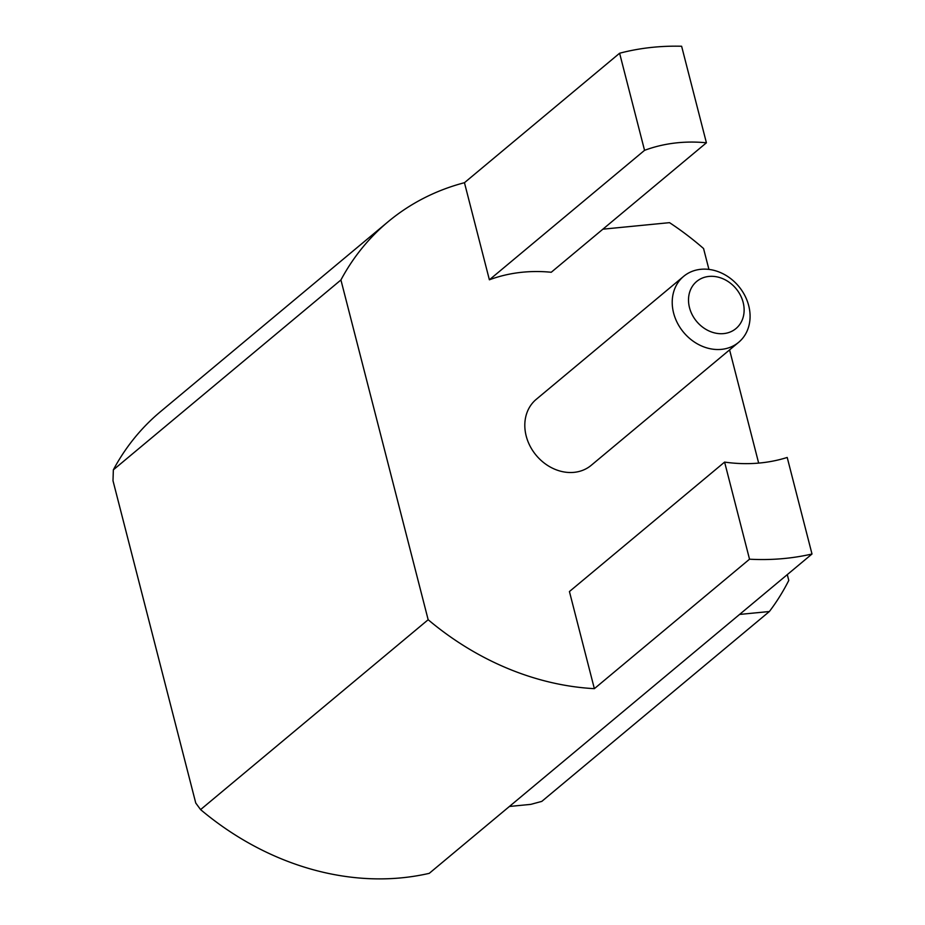 <?xml version="1.0" encoding="UTF-8"?>
<svg xmlns="http://www.w3.org/2000/svg" width="925" height="925" viewBox="0 0 925 925"><rect width="100%" height="100%" fill="white"/><g stroke="black" fill="none" stroke-linecap="round" stroke-linejoin="round"><path stroke-width="1.39" d="M749.528 559.197L594.359 688.663A274.205 229.18 -129.8 0 1 428.159 619.727L340.92 279.974L113.347 469.842L113 480.734L195.753 803.027L200.586 809.606A274.205 229.18 50.2 0 0 429.258 873.339L812 554.006L787.21 457.459A171.761 143.56 -129.8 0 1 724.599 462.095L749.528 559.197A274.205 229.18 50.2 0 0 812 554.006M509.421 806.461L530.811 804.368L541.796 801.385L769.369 611.518L739.572 614.431M428.159 619.727L200.586 809.606M340.92 279.974A274.205 229.18 -129.8 0 1 388.072 221.769L160.499 411.648A274.205 229.18 50.2 0 0 113.347 469.842M489.383 279.801A171.761 143.56 50.2 0 1 551.254 272.262L706.411 142.797L681.621 46.25A274.205 229.18 50.2 0 0 619.611 53.234L464.454 182.699L489.383 279.801L644.552 150.336A171.761 143.56 -129.8 0 1 706.411 142.797M708.932 269.418L703.567 248.536A274.205 229.18 -129.8 0 0 669.527 222.659L602.88 229.18M769.369 611.518A274.205 229.18 -129.8 0 0 788.782 580.414L787.291 574.622M758.662 463.101L729.582 349.87M594.359 688.663L569.43 591.549L724.599 462.095M388.072 221.769A274.205 229.18 -129.8 0 1 464.454 182.699M738.659 342.308L591.26 465.287A42.943 35.89 -129.8 0 1 526.186 435.987A42.943 35.89 -129.8 0 1 536.234 399.346L683.644 276.355A42.943 35.89 -129.8 0 1 748.707 305.655A42.943 35.89 -129.8 0 1 738.659 342.308A42.943 35.89 -129.8 0 1 673.597 313.008A42.943 35.89 -129.8 0 1 683.644 276.355M619.611 53.234L644.552 150.336M743.145 302.394A30.675 25.634 -129.8 0 1 723.662 333.601A30.675 25.634 -129.8 0 1 689.495 307.643A30.675 25.634 -129.8 0 1 708.978 276.425A30.675 25.634 -129.8 0 1 743.145 302.394"/></g></svg>

